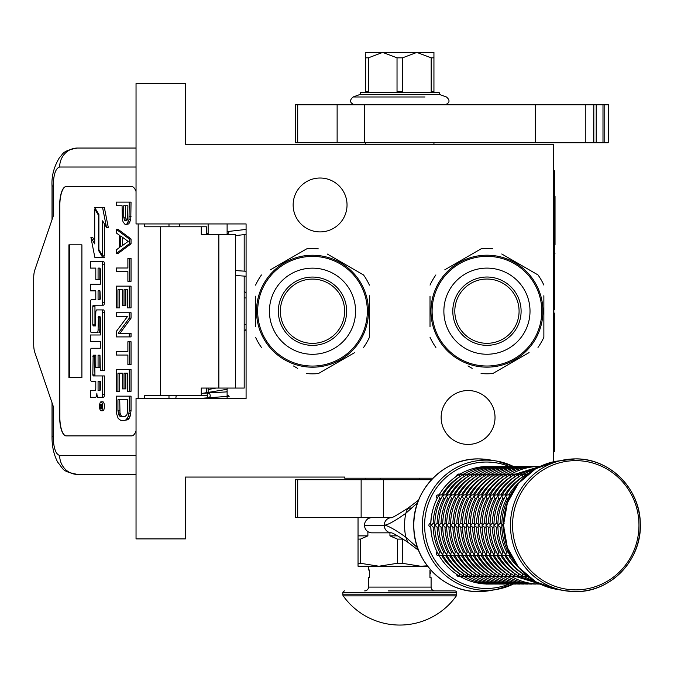 <?xml version="1.0" encoding="UTF-8"?>
<svg xmlns="http://www.w3.org/2000/svg" width="674" height="674" viewBox="0 0 674 674"><rect width="100%" height="100%" fill="white"/><g stroke="black" fill="none" stroke-linecap="round" stroke-linejoin="round"><path stroke-width="1.01" d="M553.472 461.8L553.472 144.244L185.375 144.244L185.375 83.534L136.038 83.534L136.038 223.937L246.086 223.937L246.086 398.502L136.038 398.502L136.038 538.914L185.375 538.914L185.375 477.057L344.751 477.057L344.751 478.195L432.927 478.195M468.085 390.532A26.943 26.943 0 0 1 495.028 417.476A26.943 26.943 0 0 1 468.085 444.419A26.943 26.943 0 0 1 441.141 417.476A26.943 26.943 0 0 1 468.085 390.532M320.091 178.02A26.943 26.943 0 0 1 347.034 204.963A26.943 26.943 0 0 1 320.091 231.907A26.943 26.943 0 0 1 293.148 204.963A26.943 26.943 0 0 1 320.091 178.02M216.059 388.064L208.14 389.564M227.113 390.802L226.708 391.88L201.273 393.372M227.113 394.897L229.211 396.253L198.763 398.502M208.258 397.584C210.532 397.188 210.836 395.655 209.193 392.984C206.918 393.389 206.606 394.922 208.258 397.584M206.994 388.064L208.14 388.148M227.113 389.311L203.127 393.228M246.086 229.43L229.337 231.342L227.559 234.375M206.682 234.375L208.14 232.96M227.113 231.78L228.478 231.671M244.19 276.087L244.19 388.064L201.273 388.064L201.273 395.655L144.674 395.655L144.674 398.502M131.691 435.884L66.145 435.884A18.973 6.487 90 0 1 59.657 416.911L59.834 416.911A18.973 6.487 -90 0 0 66.33 435.884L131.691 435.884A18.973 6.487 90 0 0 136.038 430.998M136.038 191.441A18.973 6.487 90 0 0 131.691 186.563L66.145 186.563A18.973 6.487 90 0 0 59.657 205.536L59.657 416.911M138.178 398.502L138.178 223.937M136.038 455.422L59.657 455.422C55.715 454.301 53.549 447.974 53.17 436.449L52.024 436.449L53.17 436.449L53.17 406.093L34.837 352.502A11.382 3.892 -90 0 1 33.7 344.456L33.7 277.991A11.382 3.892 -90 0 1 34.837 269.937L53.17 216.346L53.17 185.99L52.024 185.99C51.435 176.108 53.987 166.529 59.683 157.261C63.289 154.531 61.005 150.959 77.485 148.044L136.038 148.044M206.438 234.375L206.438 226.784L144.674 226.784L144.674 223.937M131.691 186.563L66.33 186.563A18.973 6.487 -90 0 0 59.834 205.536L59.834 416.911M59.657 455.422A18.973 17.827 90 0 0 77.485 474.403L136.038 474.403M206.438 395.655L201.273 395.655M235.614 388.064L235.614 234.375L201.273 234.375L201.273 226.784M81.899 377.634L81.899 244.814L68.925 244.814L68.925 377.634L81.899 377.634L69.633 377.634L69.633 244.814L81.899 244.814M101.075 410.769L102.861 410.769A4.482 1.533 -90 0 0 104.394 406.287A4.482 1.533 -90 0 0 102.861 401.805L101.075 401.805A4.482 1.533 -90 0 0 99.541 406.287A4.482 1.533 -90 0 0 101.075 410.769A4.482 1.533 -90 0 0 102.608 406.287A4.482 1.533 -90 0 0 101.075 401.805M92.287 397.323L95.438 397.323A4.154 1.424 -90 0 0 96.862 393.169A4.154 1.424 -90 0 0 98.286 397.323L103.459 397.323A2.738 0.935 -90 0 0 104.394 394.585L104.394 375.94L93.172 375.94L92.81 374.887L93.172 355.198L95.801 355.198L95.801 367.406L98.067 367.406L98.067 355.198L99.979 355.198L100.333 370.692L102.608 370.692L102.608 312.652A2.738 0.935 -90 0 0 101.673 309.914L96.736 309.922A2.738 0.935 -90 0 0 95.801 312.66L95.438 325.921L93.172 325.921L92.81 324.868L92.81 306.232L93.172 305.179L101.673 305.179A2.738 0.935 -90 0 0 102.608 302.441L102.608 264.208A2.738 0.935 -90 0 0 101.673 261.47L90.501 261.47L90.501 268.1L95.801 268.1L95.801 279.415L98.067 279.415L98.067 268.1L99.979 268.1L100.333 269.153L100.333 284.226L92.287 284.226M97.225 397.323A4.154 1.424 -90 0 0 97.755 397.02M93.223 381.324L95.801 381.324L95.801 387.954A2.738 0.935 90 0 1 94.865 390.693L90.501 390.693L90.501 397.323L95.438 397.323M92.287 341.617L100.333 341.617L100.333 348.247L93.223 348.247M93.223 332.67L97.132 332.67A2.738 0.935 -90 0 0 98.067 329.931L98.429 316.67L99.979 316.67L100.333 317.724L100.333 334.986L92.287 334.986M100.097 316.729L99.853 317.724L98.067 317.724M98.918 332.67A2.738 0.935 -90 0 0 99.853 329.931L99.853 317.724M92.287 290.856L95.801 290.856L95.801 299.601L93.223 299.601M98.067 279.415L99.853 279.415L99.853 268.1M92.287 268.1L95.801 268.1M94.958 325.921L94.958 305.179L103.459 305.179A2.738 0.935 -90 0 0 104.394 302.441L104.394 264.208A2.738 0.935 -90 0 0 103.459 261.47L92.287 261.47M102.608 370.692L104.394 370.692L104.394 312.652A2.738 0.935 -90 0 0 103.459 309.914L101.673 309.914L103.459 309.914M98.067 367.406L99.853 367.406L99.853 355.198M94.958 375.94L94.596 356.251L94.958 355.198L95.801 355.198M102.608 255.867L102.608 220.819L106.492 227.374L108.278 227.374L104.352 207.508L94.722 207.508L98.884 214.526L98.884 249.574L102.608 255.867L104.394 255.867L104.394 223.827M94.722 240.896L92.7 237.467L90.914 237.467L94.832 257.316L102.608 257.316L98.455 250.298L98.455 215.25L94.722 208.957L94.722 243.904L90.914 237.467M102.608 257.316L104.394 257.316L103.535 255.867M206.438 392.984L206.438 388.064M179.688 226.784L179.688 223.937M101.673 397.323A2.738 0.935 -90 0 0 102.608 394.585L102.608 375.94M100.333 348.247L91.437 348.247A2.738 0.935 -90 0 0 90.501 350.986L90.501 378.586A2.738 0.935 -90 0 0 91.437 381.324L95.801 381.324M100.333 334.986L90.501 334.986L90.501 341.617L100.333 341.617M95.801 299.601L91.437 299.601A2.738 0.935 -90 0 0 90.501 302.331L90.501 329.931A2.738 0.935 -90 0 0 91.437 332.67L97.132 332.67M100.333 284.226L90.501 284.226L90.501 290.856L95.801 290.856M103.459 261.47L101.673 261.47M103.459 305.179L101.673 305.179M106.492 227.374L102.574 207.508M95.582 208.957L94.722 208.957M98.884 215.25L98.455 215.25M99.314 250.298L98.455 250.298M102.17 407.905L101.386 408.41L101.134 407.669L100.881 408.41L100.013 408.41L100.013 407.155L100.957 406.658L100.957 405.403L100.013 405.403L100.013 404.493L102.17 404.493L102.17 407.905M98.067 390.693L98.067 381.324L100.333 381.324L100.333 389.639L99.979 390.693L98.067 390.693M98.067 299.601L98.067 290.856L99.979 290.856L100.333 298.548L99.979 299.601L98.067 299.601M102.17 407.669L101.134 407.669M100.881 408.41L100.013 408.41M101.791 407.669L101.791 407.155L100.013 407.155M102.17 405.403L101.37 405.403L101.37 407.155L102.17 407.155L100.788 407.155M101.791 405.403L102.17 404.493M99.853 390.693L99.853 381.324L100.333 381.324M99.853 299.601L99.853 290.856M101.732 407.155L101.799 405.403M122.483 416.701L121.379 416.094L119.997 413.069L119.719 399.775M124.842 420.323L128.009 419.717L130.217 416.094L131.042 410.651L131.042 396.144L116.282 396.144L116.56 413.676L118.211 418.512L120.697 420.323L124.842 420.323L126.223 419.717L128.431 416.094L129.265 410.651L129.265 396.144M117.942 399.775L127.605 399.775L127.327 413.069L126.779 414.881L124.842 416.701L120.697 416.701L118.767 414.881L117.942 410.651L117.942 399.775M119.719 410.651L117.942 410.651M119.997 413.069L118.211 413.069M120.553 414.881L118.767 414.881M121.379 416.094L119.593 416.094M131.042 410.651L129.265 410.651M130.764 413.676L128.987 413.676M130.217 416.094L128.431 416.094M129.113 418.512L127.327 418.512M128.009 419.717L126.223 419.717M129.265 391.308L131.042 391.308L131.042 369.554L116.282 369.554L116.282 391.308L117.942 391.308L117.942 373.177L122.356 373.177L122.356 388.89L124.016 388.89L124.016 373.177L127.605 373.177L127.605 391.308L129.265 391.308L129.265 369.554M124.016 388.89L125.794 388.89L125.794 373.177M117.942 391.308L119.719 391.308L119.719 373.177M129.265 364.718L131.042 364.718L131.042 341.743L127.883 341.743L127.883 351.415L116.282 351.415L116.282 355.046L127.883 355.046L127.883 364.718L129.265 364.718L129.265 341.743M119.997 333.285L131.042 318.17L131.042 312.736L116.282 312.736L116.282 316.359L127.605 316.359L116.282 331.473L116.282 336.907L129.265 336.907L129.265 333.285L118.211 333.285L129.265 318.17L129.265 312.736M129.265 336.907L131.042 336.907L131.042 333.285L129.265 333.285M131.042 318.17L129.265 318.17M129.265 307.9L131.042 307.9L131.042 286.138L116.282 286.138L116.282 307.9L117.942 307.9L117.942 289.761L122.356 289.761L122.356 305.482L124.016 305.482L124.016 289.761L127.605 289.761L127.605 307.9L129.265 307.9L129.265 286.138M124.016 305.482L125.794 305.482L125.794 289.761M117.942 307.9L119.719 307.9L119.719 289.761M129.265 281.302L131.042 281.302L131.042 258.336L127.883 258.336L127.883 267.999L116.282 267.999L116.282 271.63L127.883 271.63L127.883 281.302L129.265 281.302L129.265 258.336M122.483 245.547L122.483 237.265M116.282 253.5L118.068 253.5L131.042 243.828L131.042 238.992L118.068 229.32L116.282 229.32L116.282 232.943L119.593 235.361L119.593 247.451L116.282 249.869L116.282 253.5L129.265 243.828L129.265 238.992L116.282 229.32M120.697 235.967L128.153 241.41L120.697 246.844L120.697 235.967M131.042 243.828L129.265 243.828M131.042 238.992L129.265 238.992M126.704 220.508L125.524 217.23L125.524 205.747M126.223 224.484L128.835 223.878L130.764 219.648L131.042 202.116L116.282 202.116L116.282 205.747L122.078 205.747L122.356 219.648L123.182 222.066L125.12 224.484L127.049 223.878L128.987 219.648L129.265 202.116M125.524 217.23L123.738 217.23L123.738 205.747L127.883 205.747L127.605 219.042L127.049 220.255L125.398 220.853L124.564 220.255L123.738 217.23M125.794 219.042L124.016 219.042M126.35 220.255L124.564 220.255M126.223 220.853L125.398 220.853M131.042 216.624L129.265 216.624M130.764 219.648L128.987 219.648M129.939 222.066L128.153 222.066M128.835 223.878L127.049 223.878M208.14 398.502L208.14 397.803M208.14 392.858L208.14 388.064M208.14 234.375L208.14 223.937M227.113 398.502L227.113 388.064M227.113 234.375L227.113 223.937M367.338 311.219A54.838 54.838 0 0 0 312.5 256.39A54.838 54.838 0 0 0 257.662 311.219A54.838 54.838 0 0 0 312.5 366.058A54.838 54.838 0 0 0 367.338 311.219M368.476 311.219A55.976 55.976 0 0 0 312.5 255.244A55.976 55.976 0 0 0 256.524 311.219A55.976 55.976 0 0 0 312.5 367.195A55.976 55.976 0 0 0 368.476 311.219M255.572 296.189L255.572 326.679M255.572 322.282L255.572 316.494M293.493 365.982L297.706 368.408M350.421 355.055L318.372 373.565A62.615 62.615 0 0 1 306.628 373.565M318.372 373.565L354.625 352.628M369.419 326.258L369.419 337.303A62.615 62.615 0 0 1 363.547 347.472M369.419 337.303L369.419 295.76M369.419 300.157L369.419 305.945M369.419 285.136A62.615 62.615 0 0 0 363.547 274.967L327.294 254.039M331.498 256.465L363.547 274.967M318.372 248.883A62.615 62.615 0 0 0 306.628 248.883L270.375 269.811M274.579 267.384L306.628 248.883M261.445 274.967A62.615 62.615 0 0 0 255.572 285.136M261.445 347.472A62.615 62.615 0 0 1 255.572 337.303M365.316 292.676L365.637 293.628M366.083 295.035L365.872 294.353M366.479 296.408L366.092 295.069M367.861 302.946L367.6 301.371A55.976 55.976 0 0 0 367.119 298.978M367.616 301.48L367.49 300.764M367.338 300.023L367.027 298.565A55.976 55.976 0 0 0 365.283 292.6M367.128 299.037L367.027 298.565M359.849 281.37L360.16 281.867L359.849 281.37A55.976 55.976 0 0 0 351.112 270.695L350.943 270.535M360.674 282.726L360.565 282.532A55.976 55.976 0 0 1 360.674 282.726L360.978 283.232L360.674 282.726M364.878 291.48L364.659 290.924M364.356 290.157L364.272 289.938A55.976 55.976 0 0 0 362.789 286.635M357.439 277.848L357.784 278.328L357.439 277.848M356.891 277.132A55.976 55.976 0 0 0 356.015 276.02M348.475 268.345L348.66 268.496A55.976 55.976 0 0 0 348.475 268.345L348.955 268.749M348.045 267.982L347.312 267.393L348.045 267.982M347.809 267.789L347.312 267.393M344.835 265.539L346.503 266.761L344.835 265.539L344.397 266.154M350.067 269.726L350.522 270.139M354.718 274.47L355.105 274.925M360.978 283.232L361.374 283.948A55.976 55.976 0 0 0 361.264 283.746L360.978 283.232M367.81 302.618L367.608 301.43M362.149 285.38L362.048 285.178A55.976 55.976 0 0 0 361.374 283.948M312.5 343.361A32.141 32.141 0 0 0 344.633 311.219A32.141 32.141 0 0 0 312.5 279.087A32.141 32.141 0 0 0 280.359 311.219A32.141 32.141 0 0 0 312.5 343.361M312.5 345.374A34.155 34.155 0 0 1 278.345 311.219A34.155 34.155 0 0 1 312.5 277.065A34.155 34.155 0 0 1 346.655 311.219A34.155 34.155 0 0 1 312.5 345.374M312.5 354.297A43.069 43.069 0 0 0 355.569 311.219A43.069 43.069 0 0 0 312.5 268.151A43.069 43.069 0 0 0 269.423 311.219A43.069 43.069 0 0 0 312.5 354.297M541.786 311.177A54.838 54.838 0 0 0 486.948 256.339A54.838 54.838 0 0 0 432.11 311.177A54.838 54.838 0 0 0 486.948 366.016A54.838 54.838 0 0 0 541.786 311.177M542.924 311.177A55.976 55.976 0 0 0 486.948 255.202A55.976 55.976 0 0 0 430.972 311.177A55.976 55.976 0 0 0 486.948 367.153A55.976 55.976 0 0 0 542.924 311.177M430.02 296.147L430.02 326.637M430.02 322.239L430.02 316.451M467.941 365.931L472.154 368.366M524.869 355.013L492.82 373.514A62.615 62.615 0 0 1 481.076 373.514M492.82 373.514L529.073 352.586M543.867 326.208L543.867 337.261A62.615 62.615 0 0 1 537.995 347.43M543.867 337.261L543.867 295.718M543.867 300.115L543.867 305.903M543.867 285.094A62.615 62.615 0 0 0 537.995 274.925L501.742 253.988M505.947 256.423L537.995 274.925M492.82 248.841A62.615 62.615 0 0 0 481.076 248.841L444.823 269.769M449.027 267.342L481.076 248.841M435.893 274.925A62.615 62.615 0 0 0 430.02 285.094M435.893 347.43A62.615 62.615 0 0 1 430.02 337.261M539.764 292.634L540.085 293.586M540.927 296.366L540.321 294.311M542.309 302.896L542.048 301.329A55.976 55.976 0 0 0 541.567 298.936M542.064 301.438L541.938 300.722M541.786 299.981L541.475 298.523A55.976 55.976 0 0 0 539.731 292.558M541.576 298.995L541.475 298.523M534.297 281.319L534.608 281.825L534.297 281.319A55.976 55.976 0 0 0 525.56 270.653L525.391 270.493M535.122 282.684L535.013 282.49A55.976 55.976 0 0 1 535.122 282.684L535.426 283.19L535.122 282.684M539.326 291.429L539.107 290.873M537.229 286.593A55.976 55.976 0 0 1 538.72 289.896L538.804 290.106M531.887 277.806L532.233 278.278L531.887 277.806M531.339 277.09A55.976 55.976 0 0 0 530.463 275.969M522.923 268.294L523.108 268.454A55.976 55.976 0 0 0 522.923 268.294L523.403 268.699M522.493 267.932L521.76 267.351L522.493 267.932M522.257 267.747L521.76 267.351M519.283 265.489L520.951 266.719L519.283 265.489L518.845 266.112M524.515 269.684L524.97 270.097M529.166 274.428L529.553 274.874M535.426 283.19L535.822 283.897A55.976 55.976 0 0 0 535.712 283.703L535.426 283.19M542.258 302.575L542.056 301.388M536.597 285.338L536.496 285.136A55.976 55.976 0 0 0 535.822 283.897M486.948 343.31A32.141 32.141 0 0 0 519.081 311.177A32.141 32.141 0 0 0 486.948 279.036A32.141 32.141 0 0 0 454.807 311.177A32.141 32.141 0 0 0 486.948 343.31M486.948 345.332A34.155 34.155 0 0 1 452.793 311.177A34.155 34.155 0 0 1 486.948 277.022A34.155 34.155 0 0 1 521.103 311.177A34.155 34.155 0 0 1 486.948 345.332M486.948 354.246A43.069 43.069 0 0 0 530.017 311.177A43.069 43.069 0 0 0 486.948 268.109A43.069 43.069 0 0 0 443.871 311.177A43.069 43.069 0 0 0 486.948 354.246M383.641 479.711L383.641 517.657L295.423 517.657L295.423 479.711L431.478 479.711M383.641 517.657L391.426 517.657A7.549 7.389 90 0 0 384.247 525.206C387.617 525.063 394.804 521.095 405.807 513.302L417.636 502.686M391.628 517.657L391.636 517.657A7.549 7.389 90 0 0 391.628 517.657L391.35 517.674C391.493 518.239 396.935 515.138 407.677 508.373L405.807 513.302A57.45 56.195 -90 0 0 404.577 525.248A57.45 56.195 -90 0 0 405.807 537.195C394.838 529.41 387.651 525.442 384.247 525.29L364.524 525.206A7.549 7.389 -90 0 1 371.905 517.657M365.628 142.728L365.628 144.244M365.628 478.195L365.628 479.711M433.938 142.728L433.938 144.244M364.524 525.29L384.247 525.29A7.549 7.389 -90 0 0 391.417 532.839L371.905 532.839A7.549 7.389 -90 0 1 364.524 525.29L364.524 525.206M417.636 547.81L405.807 537.195L407.669 542.132C397.955 535.923 392.521 532.822 391.35 532.822L391.628 532.839A7.549 7.389 -90 0 1 391.628 532.839M367.886 517.657L367.886 518.879M367.886 531.626L367.886 535.881L360.455 539.099L360.455 563.279L358.037 563.279L358.037 566.236L378.906 566.236L360.455 563.279M389.934 532.839L389.934 535.881L397.357 539.099L397.357 563.279L378.906 566.236L420.652 566.236L402.201 563.279L402.605 538.897M427.324 565.831L420.652 566.236L427.636 566.236L420.652 566.236M358.037 517.657L358.037 563.279M358.037 535.881L367.886 535.881M358.037 539.099L360.455 539.099M397.357 563.279L402.201 563.279M397.357 539.099L402.201 539.099M389.934 535.881L397.677 535.881M419.321 478.195L419.321 479.711M380.237 478.195L380.237 479.711M429.953 573.186L429.953 576.851M343.209 595.892A69.447 69.447 0 0 0 456.349 595.892L343.209 595.892A1.896 1.896 68.4 0 1 342.855 594.788L342.855 592.8L456.702 592.8L456.702 594.788A1.896 1.896 -68.3 0 1 456.349 595.892M388.266 590.904L454.807 590.904A1.896 1.896 -138.6 0 1 456.702 592.8M344.751 590.904A1.896 1.896 138.6 0 0 342.855 592.8M454.807 590.904L426.743 590.904M420.795 590.904L417.686 590.904M401.443 590.904L398.115 590.904M434.882 590.904A3.791 3.791 -49.7 0 1 431.09 587.105L368.476 587.105A3.791 3.791 49.7 0 1 364.676 590.904M368.476 587.105L368.476 577.618L369.613 577.618L369.613 570.027L368.476 570.027L368.476 566.236M431.09 587.105L431.09 577.618L429.953 577.618L429.953 570.027L430.787 570.027M429.953 572.496L429.953 570.853M509.679 553.211L509.586 554.66L510.799 555.494M504.127 523.353L501.877 525.248L504.127 527.152M510.799 495.011L509.586 495.845L509.679 497.294M526.099 574.922L526.697 576.194L527.936 576.447M509.738 554.988L509.342 554.289M508.162 552.057L506.713 552.073L505.643 554.66L507.589 555.612L510.1 555.612M501.869 527.152L500.218 527.152A56.919 55.681 -90 0 0 506.738 552.057M501.835 525.703L501.835 524.802M501.869 523.353L500.184 523.353L497.934 525.248L500.184 527.152M510.1 494.893L507.589 494.893L505.643 495.845L506.738 498.448A56.919 55.681 90 0 0 500.218 523.353L500.184 523.353M508.162 498.448L506.738 498.448M509.342 496.216L509.738 495.516M527.936 474.058L526.697 474.311L526.099 475.574M527.43 576.447L526.445 576.051M522.636 573.574L522.754 576.194L527.119 576.447M505.795 554.988L505.399 554.289M504.219 552.057L502.77 552.073L501.7 554.66L503.638 555.612L506.149 555.612M497.918 527.152L496.266 527.152A56.919 55.681 -90 0 0 502.796 552.057M497.892 525.703L497.892 524.802M497.918 523.353L496.241 523.353L493.991 525.248L496.241 527.152M506.149 494.893L503.638 494.893L501.7 495.845L502.796 498.448A56.919 55.681 90 0 0 496.266 523.353L496.241 523.353M504.219 498.448L502.796 498.448M505.399 496.216L505.795 495.516M527.119 474.058L522.754 474.311L522.485 476.931A56.919 55.681 90 0 0 504.818 494.893M526.445 474.454L527.43 474.058M523.487 576.447L522.493 576.051M518.694 573.574L518.812 576.194L523.167 576.447M501.844 554.988L501.456 554.289M500.268 552.057L498.827 552.073L497.749 554.66L499.695 555.612L502.206 555.612M493.975 527.152L492.323 527.152A56.919 55.681 -90 0 0 498.853 552.057M493.949 525.703L493.949 524.802M493.975 523.353L492.29 523.353L490.04 525.248L492.29 527.152M502.206 494.893L499.695 494.893L497.749 495.845L498.853 498.448A56.919 55.681 90 0 0 492.323 523.353L492.29 523.353M500.268 498.448L498.853 498.448M501.456 496.216L501.844 495.516M523.167 474.058L518.812 474.311L518.542 476.931A56.919 55.681 90 0 0 500.875 494.893M522.493 474.454L523.487 474.058M519.544 576.447L518.55 576.051M514.751 573.574L514.869 576.194L519.224 576.447M497.901 554.988L497.505 554.289M496.325 552.057L494.876 552.073L493.806 554.66L495.752 555.612L498.263 555.612M490.032 527.152L488.38 527.152A56.919 55.681 -90 0 0 494.91 552.057M490.006 525.703L490.006 524.802M490.032 523.353L488.347 523.353L486.097 525.248L488.347 527.152M498.263 494.893L495.752 494.893L493.806 495.845L494.91 498.448A56.919 55.681 90 0 0 488.38 523.353L488.347 523.353M496.325 498.448L494.91 498.448M497.505 496.216L497.901 495.516M519.224 474.058L514.869 474.311L514.599 476.931A56.919 55.681 90 0 0 496.932 494.893M518.55 474.454L519.544 474.058M539.057 583.886L486.434 584.072A1.896 1.854 90 0 1 486.005 584.021M515.602 576.447L514.607 576.051M492.98 555.612A56.919 55.681 90 0 0 510.648 573.574L510.917 576.194L515.281 576.447M493.958 554.988L493.562 554.289M492.382 552.057L490.933 552.073L489.863 554.66L491.809 555.612L494.32 555.612M486.089 527.152L484.438 527.152A56.919 55.681 -90 0 0 490.958 552.057M486.055 525.703L486.055 524.802M486.089 523.353L484.404 523.353L482.154 525.248L484.404 527.152M540.093 466.433L539.057 466.619M494.32 494.893L491.809 494.893L489.863 495.845L490.958 498.448A56.919 55.681 90 0 0 484.438 523.353L484.404 523.353M492.382 498.448L490.958 498.448M493.562 496.216L493.958 495.516M515.281 474.058L510.917 474.311L510.648 476.931A56.919 55.681 90 0 0 492.98 494.893M514.607 474.454L515.602 474.058M535.105 583.886L535.746 584.072C525.535 584.021 515.989 581.426 507.109 576.287L511.339 576.447M511.65 576.447L510.665 576.051M506.856 573.574L506.713 576.051M490.015 554.988L489.619 554.289M488.439 552.057L486.99 552.073L485.92 554.66L487.866 555.612L490.377 555.612M482.137 527.152L480.461 527.152L478.169 524.802M482.112 525.703L482.112 524.802M482.137 523.353L480.461 523.353L478.169 525.653C478.279 535.872 480.789 545.434 485.701 554.34L485.676 554.289M510.665 474.454L511.052 474.218C519.932 469.07 529.478 466.475 539.689 466.433L535.105 466.619M490.377 494.893L487.866 494.893L485.92 495.845L487.016 498.448A56.919 55.681 90 0 0 480.486 523.353L480.461 523.353M488.439 498.448L487.016 498.448M489.619 496.216L490.015 495.516M511.339 474.058L506.974 474.311L506.705 476.931A56.919 55.681 90 0 0 489.038 494.893M511.052 474.218L511.65 474.058M531.163 583.886L531.794 584.072C521.592 584.021 512.046 581.426 503.166 576.287L507.387 576.447M507.707 576.447L507.109 576.287M485.095 555.612A56.919 55.681 90 0 0 502.762 573.574L502.77 576.051M486.064 554.988L485.701 554.34M484.488 552.057L483.047 552.073L481.969 554.66L483.915 555.612L486.426 555.612M478.195 527.152L476.543 527.152A56.919 55.681 -90 0 0 483.073 552.057M478.195 523.353L476.51 523.353L474.26 525.248L476.51 527.152M506.713 474.454L507.109 474.218C515.989 469.07 525.535 466.475 535.746 466.433L531.163 466.619M486.426 494.893L483.915 494.893L481.969 495.845L483.073 498.448A56.919 55.681 90 0 0 476.543 523.353L476.51 523.353M484.488 498.448L483.073 498.448M485.676 496.216L486.064 495.516M507.387 474.058L503.031 474.311L502.762 476.931A56.919 55.681 90 0 0 485.095 494.893M507.109 474.218L507.707 474.058M527.22 583.886L527.852 584.072C517.64 584.021 508.103 581.426 499.223 576.287L503.444 576.447M503.764 576.447L503.166 576.287M498.971 573.574L498.827 576.051M482.121 554.988L481.725 554.289M480.545 552.057L479.096 552.073L478.026 554.66L479.972 555.612L482.483 555.612M474.252 527.152L472.6 527.152A56.919 55.681 -90 0 0 479.13 552.057M474.226 525.703L474.226 524.802M474.252 523.353L472.567 523.353L470.317 525.248L472.567 527.152M502.77 474.454L503.166 474.218C512.046 469.07 521.592 466.475 531.794 466.433L527.22 466.619M482.483 494.893L479.972 494.893L478.026 495.845L479.13 498.448A56.919 55.681 90 0 0 472.6 523.353L472.567 523.353M480.545 498.448L479.13 498.448M481.725 496.216L482.121 495.516M503.444 474.058L499.089 474.311L498.819 476.931A56.919 55.681 90 0 0 481.152 494.893M503.166 474.218L503.764 474.058M523.277 583.886L523.909 584.072C513.698 584.021 504.152 581.426 495.272 576.287L499.501 576.447M499.822 576.447L499.223 576.287M495.019 573.574L494.885 576.051M478.178 554.988L477.782 554.289M476.602 552.057L475.153 552.073L474.083 554.66L476.029 555.612L478.54 555.612M470.309 527.152L468.624 527.152L466.332 524.802M470.275 525.703L470.275 524.802M470.309 523.353L468.624 523.353L466.332 525.653C466.442 535.872 468.952 545.434 473.864 554.34L473.839 554.289M498.827 474.454L499.223 474.218C508.103 469.07 517.64 466.475 527.852 466.433L523.277 466.619M478.54 494.893L476.029 494.893L474.083 495.845L475.178 498.448A56.919 55.681 90 0 0 468.657 523.353L468.624 523.353M476.602 498.448L475.178 498.448M477.782 496.216L478.178 495.516M499.501 474.058L495.137 474.311L494.868 476.931A56.919 55.681 90 0 0 477.2 494.893M499.223 474.218L499.822 474.058M519.325 583.886L519.966 584.072C509.755 584.021 500.209 581.426 491.329 576.287L495.559 576.447M495.87 576.447L495.272 576.287M491.076 573.574L490.933 576.051M474.235 554.988L473.864 554.34M472.659 552.057L471.21 552.073L470.14 554.66L472.086 555.612L474.597 555.612M466.357 527.152L464.706 527.152A56.919 55.681 -90 0 0 471.236 552.057M466.357 523.353L464.681 523.353L462.431 525.248L464.681 527.152M494.885 474.454L495.272 474.218C504.152 469.07 513.698 466.475 523.909 466.433L519.325 466.619M474.597 494.893L472.086 494.893L470.14 495.845L471.236 498.448A56.919 55.681 90 0 0 464.706 523.353L464.681 523.353M472.659 498.448L471.236 498.448M473.839 496.216L474.235 495.516M495.559 474.058L491.194 474.311L490.925 476.931A56.919 55.681 90 0 0 473.258 494.893M495.272 474.218L495.87 474.058M515.383 583.886L516.014 584.072C505.812 584.021 496.266 581.426 487.386 576.287L491.607 576.447M491.927 576.447L491.329 576.287M487.134 573.574L486.99 576.051M470.284 554.988L469.896 554.289M468.708 552.057L467.267 552.073L466.189 554.66L468.135 555.612L470.646 555.612M462.415 527.152L460.763 527.152A56.919 55.681 -90 0 0 467.293 552.057M462.389 525.703L462.389 524.802M462.415 523.353L460.73 523.353L458.48 525.248L460.73 527.152M490.933 474.454L491.329 474.218C500.209 469.07 509.755 466.475 519.966 466.433L515.383 466.619M470.646 494.893L468.135 494.893L466.189 495.845L467.293 498.448A56.919 55.681 90 0 0 460.763 523.353L460.73 523.353M468.708 498.448L467.293 498.448M469.896 496.216L470.284 495.516M491.607 474.058L487.251 474.311L486.982 476.931A56.919 55.681 90 0 0 469.315 494.893M491.329 474.218L491.927 474.058M511.44 583.886L512.072 584.072C501.86 584.021 492.323 581.426 483.443 576.287L487.664 576.447M487.984 576.447L487.386 576.287M465.372 555.612A56.919 55.681 90 0 0 483.039 573.574L483.047 576.051M466.341 554.988L465.945 554.289M464.765 552.057L463.316 552.073L462.246 554.66L464.192 555.612L466.703 555.612M458.472 527.152L456.787 527.152L454.495 524.802M458.446 525.703L458.446 524.802M458.472 523.353L456.787 523.353L454.495 525.653C454.605 535.872 457.115 545.434 462.027 554.34L462.002 554.289M486.99 474.454L487.386 474.218C496.266 469.07 505.812 466.475 516.014 466.433L511.44 466.619M466.703 494.893L464.192 494.893L462.246 495.845L463.35 498.448A56.919 55.681 90 0 0 456.82 523.353L456.787 523.353M464.765 498.448L463.35 498.448M465.945 496.216L466.341 495.516M487.664 474.058L483.309 474.311L483.039 476.931A56.919 55.681 90 0 0 465.372 494.893M487.386 474.218L487.984 474.058M507.497 583.886L508.129 584.072C497.918 584.021 488.372 581.426 479.5 576.287L483.721 576.447M484.042 576.447L483.443 576.287M479.239 573.574L479.104 576.051M462.398 554.988L462.027 554.34M460.822 552.057L459.373 552.073L458.303 554.66L460.249 555.612L462.76 555.612M454.529 527.152L452.877 527.152A56.919 55.681 -90 0 0 459.398 552.057M454.529 523.353L452.844 523.353L450.594 525.248L452.844 527.152M483.047 474.454L483.443 474.218C492.323 469.07 501.86 466.475 512.072 466.433L507.497 466.619M462.76 494.893L460.249 494.893L458.303 495.845L459.398 498.448A56.919 55.681 90 0 0 452.877 523.353L452.844 523.353M460.822 498.448L459.398 498.448M462.002 496.216L462.398 495.516M483.721 474.058L479.357 474.311L479.088 476.931A56.919 55.681 90 0 0 461.42 494.893M483.443 474.218L484.042 474.058M503.545 583.886L504.186 584.072C493.975 584.021 484.429 581.426 475.549 576.287L479.778 576.447M480.09 576.447L479.492 576.287M457.478 555.612A56.919 55.681 90 0 0 475.145 573.574L475.153 576.051M458.455 554.988L458.059 554.289M456.879 552.057L455.43 552.073L454.36 554.66L456.306 555.612L458.817 555.612M450.586 527.152L448.926 527.152A56.919 55.681 -90 0 0 455.456 552.057M450.552 525.703L450.552 524.802M450.586 523.353L448.901 523.353L446.651 525.248L448.901 527.152M479.104 474.454L479.492 474.218C488.372 469.07 497.918 466.475 508.129 466.433L503.545 466.619M458.817 494.893L456.306 494.893L454.36 495.845L455.456 498.448A56.919 55.681 90 0 0 448.926 523.353L448.901 523.353M456.879 498.448L455.456 498.448M458.059 496.216L458.455 495.516M479.778 474.058L475.414 474.311L475.145 476.931A56.919 55.681 90 0 0 457.478 494.893M479.492 474.218L480.09 474.058M499.603 583.886L500.234 584.072C490.032 584.021 480.486 581.426 471.606 576.287L475.827 576.447M476.147 576.447L475.549 576.287M471.353 573.574L471.21 576.051M454.503 554.988L454.116 554.289M452.928 552.057L451.487 552.073L450.409 554.66L452.355 555.612L454.866 555.612M446.635 527.152L444.95 527.152L442.666 524.802M446.609 525.703L446.609 524.802M446.635 523.353L444.95 523.353L442.666 525.653C442.776 535.872 445.287 545.434 450.198 554.34L450.165 554.289M475.153 474.454L475.549 474.218C484.429 469.07 493.975 466.475 504.186 466.433L499.603 466.619M454.866 494.893L452.355 494.893L450.409 495.845L451.513 498.448A56.919 55.681 90 0 0 444.983 523.353L444.95 523.353M452.928 498.448L451.513 498.448M454.116 496.216L454.503 495.516M475.827 474.058L471.471 474.311L471.202 476.931A56.919 55.681 90 0 0 453.535 494.893M475.549 474.218L476.147 474.058M472.204 576.447L471.606 576.287M467.411 573.574L467.529 576.194L471.884 576.447M495.66 583.886L496.291 584.072C486.08 584.021 476.543 581.426 467.663 576.287L467.267 576.051M450.561 554.988L450.198 554.34M448.985 552.057L447.544 552.073L446.466 554.66L448.412 555.612L450.923 555.612M442.692 527.152L441.04 527.152A56.919 55.681 -90 0 0 447.57 552.057M442.692 523.353L441.007 523.353L438.757 525.248L441.007 527.152M471.21 474.454L471.606 474.218C480.486 469.07 490.032 466.475 500.234 466.433L495.66 466.619M450.923 494.893L448.412 494.893L446.466 495.845L447.57 498.448A56.919 55.681 90 0 0 441.04 523.353L441.007 523.353M448.985 498.448L447.57 498.448M450.165 496.216L450.561 495.516M471.884 474.058L467.529 474.311L467.259 476.931A56.919 55.681 90 0 0 449.592 494.893M471.606 474.218L472.204 474.058M446.618 554.988L446.222 554.289M445.042 552.057L443.593 552.073L442.523 554.66L444.469 555.612L446.98 555.612M468.261 576.447L467.663 576.287M463.459 573.574L463.577 576.194L467.941 576.447M491.717 583.886L492.349 584.072C482.137 584.021 472.592 581.426 463.72 576.287L463.324 576.051M438.749 527.152L437.097 527.152A56.919 55.681 -90 0 0 443.618 552.057M438.715 525.703L438.715 524.802M438.749 523.353L437.064 523.353L434.814 525.248L437.064 527.152M467.267 474.454L467.663 474.218C476.543 469.07 486.08 466.475 496.291 466.433L491.717 466.619M446.98 494.893L444.469 494.893L442.523 495.845L443.618 498.448A56.919 55.681 90 0 0 437.097 523.353L437.064 523.353M445.042 498.448L443.618 498.448M446.222 496.216L446.618 495.516M467.941 474.058L463.577 474.311L463.308 476.931A56.919 55.681 90 0 0 445.64 494.893M467.663 474.218L468.261 474.058M434.806 527.152L433.121 527.152L430.829 524.802M434.772 525.703L434.772 524.802M434.806 523.353L433.121 523.353L430.829 525.653C430.939 535.872 433.449 545.434 438.361 554.34L438.336 554.289M442.675 554.988L442.279 554.289M441.099 552.057L439.65 552.073L438.58 554.66L440.526 555.612L443.037 555.612M464.31 576.447L463.712 576.287M459.516 573.574L459.634 576.194L463.998 576.447M487.765 583.886L488.406 584.072C478.195 584.021 468.649 581.426 459.769 576.287L459.373 576.051M463.324 474.454L463.712 474.218C472.592 469.07 482.137 466.475 492.349 466.433L487.765 466.619M443.037 494.893L440.526 494.893L438.58 495.845L439.675 498.448A56.919 55.681 90 0 0 433.146 523.353L433.121 523.353M441.099 498.448L439.675 498.448M442.279 496.216L442.675 495.516M463.998 474.058L459.634 474.311L459.365 476.931A56.919 55.681 90 0 0 441.697 494.893M463.712 474.218L464.31 474.058M438.336 496.216L438.723 495.516M439.086 494.893L438.21 494.893A1.896 1.854 90 0 0 437.19 498.372M430.854 527.152L430.753 527.152A1.896 1.854 90 0 1 428.9 525.248A1.896 1.854 90 0 1 430.753 523.353A56.919 55.681 -90 0 1 433.037 509.123M438.723 554.988L438.361 554.34M437.19 552.132A1.896 1.854 90 0 0 438.21 555.612L439.086 555.612M460.367 576.447L459.769 576.287M456.745 574.383A1.896 1.854 90 0 0 458.59 576.447L460.047 576.447M459.373 474.454L459.769 474.218C468.649 469.07 478.195 466.475 488.406 466.433L486.434 466.433A1.896 1.854 90 0 0 486.005 466.484M459.769 474.218L460.367 474.058M460.047 474.058L458.59 474.058A1.896 1.854 90 0 0 456.745 476.122M433.037 541.382A56.919 55.681 -90 0 1 430.779 527.152M459.365 573.574A56.919 55.681 -90 0 1 441.697 555.612M439.675 552.057A56.919 55.681 -90 0 1 433.146 527.152M463.308 573.574A56.919 55.681 -90 0 1 445.64 555.612M467.259 573.574A56.919 55.681 -90 0 1 449.592 555.612M451.513 552.057A56.919 55.681 -90 0 1 444.983 527.152M471.202 573.574A56.919 55.681 -90 0 1 453.535 555.612M479.088 573.574A56.919 55.681 -90 0 1 461.42 555.612M463.35 552.057A56.919 55.681 -90 0 1 456.82 527.152M486.982 573.574A56.919 55.681 -90 0 1 469.315 555.612M490.925 573.574A56.919 55.681 -90 0 1 473.258 555.612M475.178 552.057A56.919 55.681 -90 0 1 468.657 527.152M494.868 573.574A56.919 55.681 -90 0 1 477.2 555.612M498.819 573.574A56.919 55.681 -90 0 1 481.152 555.612M487.016 552.057A56.919 55.681 -90 0 1 480.486 527.152M506.705 573.574A56.919 55.681 -90 0 1 489.038 555.612M514.599 573.574A56.919 55.681 -90 0 1 496.932 555.612M518.542 573.574A56.919 55.681 -90 0 1 500.875 555.612M522.485 573.574A56.919 55.681 -90 0 1 504.818 555.612M519.528 482.112A56.919 55.681 90 0 0 508.76 494.893M508.76 555.612A56.919 55.681 90 0 0 519.528 568.384M364.676 104.782L364.381 142.728L295.423 142.728L295.423 104.782L585.268 104.782L585.268 142.728L535.35 142.728L535.35 104.782M364.381 142.728L535.35 142.728M608.226 142.728L608.496 104.782L608.226 142.728L585.268 142.728M593.819 142.728L593.819 104.782L608.226 104.782M593.516 142.728L593.819 104.782M593.516 104.782L585.268 104.782M365.628 53.853L365.628 57.829L368.375 57.829L368.375 91.495L365.628 91.495L365.628 57.652M365.628 104.782L374.39 104.782M445.093 104.782C449.802 102.928 450.266 100.333 446.466 96.989L439.212 94.343L360.354 94.343L353.092 96.989C349.301 100.333 349.755 102.928 354.465 104.782M439.212 94.343L439.212 92.641L360.354 92.641L360.354 94.343M365.628 52.412L433.938 52.412L433.938 57.829L431.183 57.829L431.183 91.495L433.938 91.495L433.938 57.829M433.938 91.495L433.938 92.641M399.783 92.641L399.783 91.495L402.53 91.495L402.53 57.829L416.861 52.412L431.183 57.829M422.345 92.641L411.367 92.641M399.783 91.495L397.028 91.495L397.028 57.829L402.53 57.829M368.375 57.829L382.706 52.412L397.028 57.829M365.628 91.495L365.628 92.641M377.221 92.641L388.19 92.641M553.472 170.808L554.609 170.808L554.609 309.324L553.851 309.324L553.851 313.115L554.609 313.115L554.609 451.631L553.472 451.631M555.031 196.159L555.031 244.595M554.609 252.758L554.609 263.804M554.609 253.264L555.031 253.264M176.2 395.655L175.788 398.502M160.572 226.784L160.572 395.655M136.038 167.017L59.657 167.017C55.715 168.138 53.549 174.465 53.17 185.99M168.989 398.502L168.989 395.655M218.856 234.375L218.856 388.064M168.989 226.784L168.989 223.937M59.657 167.017A18.973 17.827 -90 0 1 77.485 148.044M104.394 394.585L102.608 394.585M99.853 329.931L98.067 329.931M104.394 264.208L102.608 264.208M104.394 302.441L102.608 302.441M94.596 306.232L92.81 306.232M94.596 324.868L92.81 324.868M104.394 312.652L102.608 312.652M94.596 356.251L92.81 356.251M94.596 374.887L92.81 374.887M246.086 324.506L244.19 324.506M244.19 297.942L246.086 297.942M297.706 517.657L297.706 479.711M361.138 479.711L361.138 517.657M411.056 507.943L407.677 508.373L418.596 500.133M342.855 594.788L456.702 594.788M478.709 591.595A66.338 64.889 90 0 0 489.375 590.694L478.7 591.595A66.338 64.889 90 0 1 413.819 525.248A66.338 64.889 90 0 1 478.709 458.91L489.375 459.811A66.338 64.889 90 0 0 478.709 458.91C443.324 457.941 411.856 491.026 413.785 527.093C413.895 561.863 444.646 592.454 478.7 591.595M489.375 459.811L496.511 461.024L513.361 466.433A65.108 63.685 90 0 0 496.511 461.024A65.108 63.685 90 0 0 486.047 460.14A65.108 63.685 90 0 0 422.362 525.248A65.108 63.685 90 0 0 486.047 590.357A65.108 63.685 90 0 0 496.511 589.472A65.108 63.685 90 0 0 513.361 584.072L496.511 589.472L489.375 590.694M509.081 466.433A63.213 61.831 90 0 0 486.434 462.035A63.213 61.831 90 0 0 424.603 525.248A63.213 61.831 90 0 0 486.434 588.461A63.213 61.831 90 0 0 509.081 584.072M556.614 589.32L535.661 581.729L518.55 567.23L507.37 547.608L503.486 525.248L507.37 502.897L518.55 483.275L535.661 468.775L556.614 461.176A64.957 63.533 90 0 0 503.52 525.248A64.957 63.533 90 0 0 556.614 589.32L564.686 590.694A66.347 64.898 90 0 0 575.343 591.595C610.737 592.564 642.204 559.479 640.275 523.412C640.174 488.633 609.414 458.042 575.36 458.901A66.347 64.898 90 0 0 564.686 459.803A66.347 64.898 90 0 0 510.445 525.248A66.347 64.898 90 0 0 564.686 590.694L575.36 591.604M575.377 591.595A66.347 64.898 90 0 0 640.241 525.248A66.347 64.898 90 0 0 575.377 458.901M575.756 589.868A64.62 63.204 90 0 0 638.96 525.248A64.62 63.204 90 0 0 575.756 460.637A64.62 63.204 90 0 0 512.552 525.248A64.62 63.204 90 0 0 575.756 589.868M297.706 142.728L297.706 104.782M337.126 104.782L337.126 142.728M604.165 104.782L604.165 142.728M602.994 104.782L602.994 142.728M596.204 104.782L596.204 142.728M353.092 96.989L424.991 96.989M372.697 96.989L377.01 96.989M553.472 182.199L554.609 182.199M553.472 440.248L554.609 440.248M235.614 270.577L246.086 271.268M235.614 275.523L246.086 276.214M246.086 234.4L235.614 235.597M244.19 271.15L244.19 234.611M77.485 474.403C61.536 471.286 63.954 469.652 57.703 462.187C53.81 454.773 51.915 446.196 52.024 436.449L52.024 402.749M52.024 219.699L52.024 185.99M246.086 293.013A7.591 7.591 0 0 0 244.19 291.412M244.19 331.027A7.591 7.591 0 0 0 246.086 329.434M418.596 550.372L407.669 542.132M430.063 573.625A0.952 0.952 0 0 0 430.063 571.746M540.093 584.072L539.689 584.072C529.478 584.021 519.932 581.426 511.052 576.287M459.424 474.42C450.738 479.644 443.829 486.687 438.707 495.559M438.707 554.946C443.829 563.809 450.738 570.853 459.424 576.076M430.829 524.852C430.939 514.633 433.449 505.07 438.361 496.157M463.367 474.42C454.68 479.644 447.772 486.687 442.649 495.559M434.772 524.852C434.882 514.633 437.392 505.07 442.304 496.157M442.649 554.946C447.772 563.809 454.68 570.853 463.367 576.076M434.772 525.653C434.882 535.872 437.392 545.434 442.304 554.34M467.318 474.42C458.623 479.644 451.715 486.687 446.592 495.559M438.715 524.852C438.825 514.633 441.335 505.07 446.247 496.157M438.715 525.653C438.825 535.872 441.335 545.434 446.247 554.34M446.592 554.946C451.715 563.809 458.623 570.853 467.318 576.076M471.261 474.42C462.575 479.644 455.666 486.687 450.535 495.559M442.666 524.852C442.776 514.633 445.287 505.07 450.198 496.157M450.535 554.946C455.666 563.809 462.575 570.853 471.261 576.076M475.204 474.42C466.518 479.644 459.609 486.687 454.487 495.559M446.609 524.852C446.719 514.633 449.229 505.07 454.141 496.157M446.609 525.653C446.719 535.872 449.229 545.434 454.141 554.34M454.487 554.946C459.609 563.809 466.518 570.853 475.204 576.076M479.147 474.42C470.46 479.644 463.552 486.687 458.43 495.559M450.552 524.852C450.662 514.633 453.172 505.07 458.084 496.157M450.552 525.653C450.662 535.872 453.172 545.434 458.084 554.34M458.43 554.946C463.552 563.809 470.46 570.853 479.147 576.076M483.098 474.42C474.403 479.644 467.495 486.687 462.372 495.559M454.495 524.852C454.605 514.633 457.115 505.07 462.027 496.157M462.372 554.946C467.495 563.809 474.403 570.853 483.098 576.076M487.041 474.42C478.355 479.644 471.446 486.687 466.315 495.559M458.446 524.852C458.556 514.633 461.067 505.07 465.978 496.157M458.446 525.653C458.556 535.872 461.067 545.434 465.978 554.34M466.315 554.946C471.446 563.809 478.355 570.853 487.041 576.076M490.984 474.42C482.298 479.644 475.389 486.687 470.267 495.559M462.389 524.852C462.499 514.633 465.009 505.07 469.921 496.157M462.389 525.653C462.499 535.872 465.009 545.434 469.921 554.34M470.267 554.946C475.389 563.809 482.298 570.853 490.984 576.076M494.927 474.42C486.24 479.644 479.332 486.687 474.21 495.559M466.332 524.852C466.442 514.633 468.952 505.07 473.864 496.157M474.21 554.946C479.332 563.809 486.24 570.853 494.927 576.076M498.878 474.42C490.183 479.644 483.275 486.687 478.152 495.559M470.275 524.852C470.385 514.633 472.895 505.07 477.807 496.157M470.275 525.653C470.385 535.872 472.895 545.434 477.807 554.34M478.152 554.946C483.275 563.809 490.183 570.853 498.878 576.076M502.821 474.42C494.126 479.644 487.226 486.687 482.095 495.559M474.226 524.852C474.336 514.633 476.847 505.07 481.758 496.157M474.226 525.653C474.336 535.872 476.847 545.434 481.758 554.34M482.095 554.946C487.226 563.809 494.126 570.853 502.821 576.076M506.764 474.42C498.078 479.644 491.169 486.687 486.047 495.559M478.169 524.852C478.279 514.633 480.789 505.07 485.701 496.157M486.047 554.946C491.169 563.809 498.078 570.853 506.764 576.076M510.707 474.42C502.02 479.644 495.112 486.687 489.99 495.559M482.112 524.852C482.222 514.633 484.732 505.07 489.644 496.157M482.112 525.653C482.222 535.872 484.732 545.434 489.644 554.34M489.99 554.946C495.112 563.809 502.02 570.853 510.707 576.076M514.658 474.42C505.963 479.644 499.055 486.687 493.932 495.559M539.823 466.56L515.003 474.218M486.055 524.852C486.165 514.633 488.675 505.07 493.587 496.157M486.055 525.653C486.165 535.872 488.675 545.434 493.587 554.34M493.932 554.946C499.055 563.809 505.963 570.853 514.658 576.076M515.003 576.287L539.823 583.945M518.601 474.42C509.906 479.644 503.006 486.687 497.875 495.559M538.661 467.141L518.946 474.218M490.006 524.852C490.116 514.633 492.627 505.07 497.538 496.157M490.006 525.653C490.116 535.872 492.627 545.434 497.538 554.34M497.875 554.946C503.006 563.809 509.906 570.853 518.601 576.076M518.946 576.287L538.661 583.364M522.544 474.42C513.858 479.644 506.949 486.687 501.827 495.559M535.897 468.641L522.889 474.218M493.949 524.852C494.059 514.633 496.57 505.07 501.481 496.157M493.949 525.653C494.059 535.872 496.57 545.434 501.481 554.34M501.827 554.946C506.949 563.809 513.858 570.853 522.544 576.076M522.889 576.287L535.897 581.864M526.487 474.42C517.801 479.644 510.892 486.687 505.77 495.559M529.907 472.541L526.832 474.218M497.892 524.852C498.002 514.633 500.512 505.07 505.424 496.157M497.892 525.653C498.002 535.872 500.512 545.434 505.424 554.34M505.77 554.946C510.892 563.809 517.801 570.853 526.487 576.076M526.832 576.287L529.907 577.955M515.728 486.931L509.713 495.559M501.835 524.852C501.945 514.633 504.455 505.07 509.367 496.157M501.835 525.653C501.945 535.872 504.455 545.434 509.367 554.34M509.713 554.946L515.728 563.565M556.614 461.176L575.36 458.901M535.442 104.782L535.442 142.728M433.938 92.422L434.519 92.641M365.628 92.422L365.047 92.641M554.609 207.011L555.031 207.011M554.609 244.603L555.031 244.603M555.031 196.134L554.609 196.134"/></g></svg>
